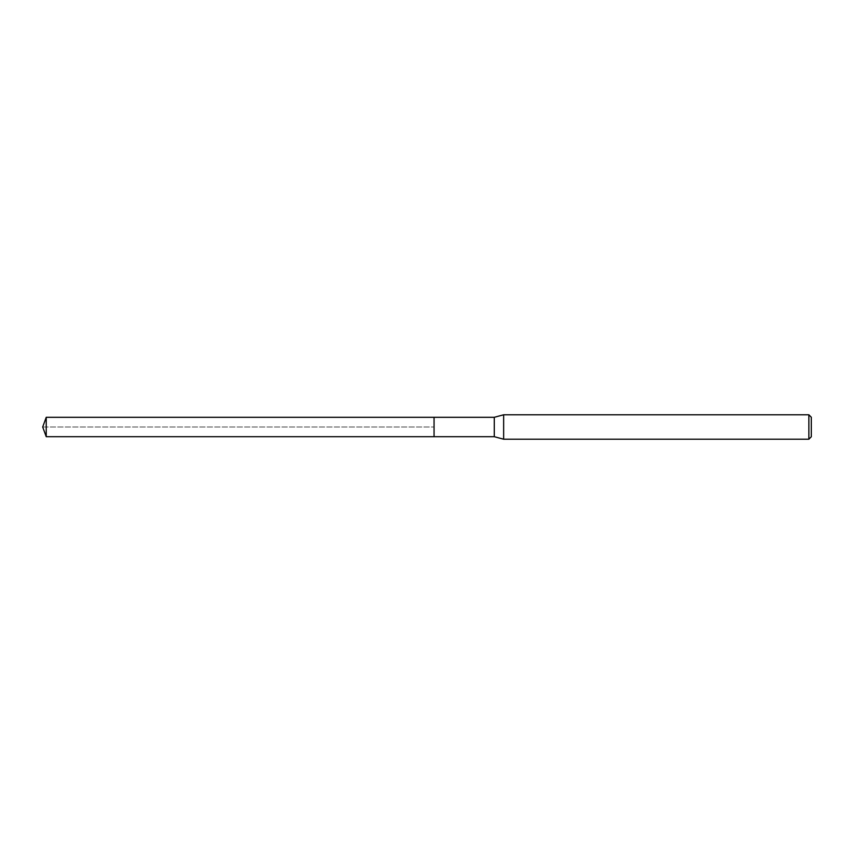 <?xml version="1.0" encoding="UTF-8"?>
<svg xmlns="http://www.w3.org/2000/svg" width="854" height="854" viewBox="0 0 854 854"><rect width="100%" height="100%" fill="white"/><g stroke="black" fill="none" stroke-linecap="round" stroke-linejoin="round"><path stroke-width="0.64" stroke-dasharray="4.27 3.2" d="M434.056 417.307L434.056 436.693L434.056 417.307M46.233 436.693L46.233 417.307M494.274 417.307L494.274 436.693M503.646 439.212L503.646 414.788M808.855 414.788L808.855 439.212M811.3 417.232L811.3 436.768M42.7 427L434.056 427L42.7 427"/><path stroke-width="1.28" d="M434.056 417.307L46.233 417.307L46.233 436.693L434.056 436.693L434.056 417.307L434.056 436.693L494.274 436.693L494.274 417.307L434.056 417.307M46.233 436.693L42.7 427L46.233 417.307M494.274 417.307L503.646 414.788L503.646 439.212L494.274 436.693M503.646 439.212L808.855 439.212L808.855 414.788L503.646 414.788M808.855 414.788L811.3 417.232L811.3 436.768L808.855 439.212"/></g></svg>
